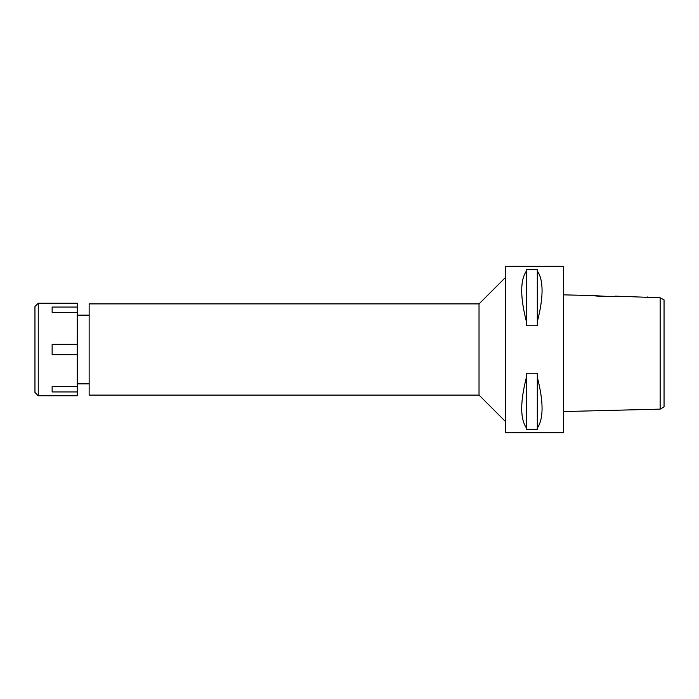 <?xml version="1.0" encoding="UTF-8"?>
<svg xmlns="http://www.w3.org/2000/svg" width="699" height="699" viewBox="0 0 699 699"><rect width="100%" height="100%" fill="white"/><g stroke="black" fill="none" stroke-linecap="round" stroke-linejoin="round"><path stroke-width="1.05" d="M660.144 389.99L660.144 409.133L664.05 406.827L664.05 299.862L660.144 297.774L615.277 296.14C615.941 296.839 593.189 296.262 593.87 295.607L563.604 294.847M653.722 297.625L647.658 297.486L647.658 296.953M661.717 298.622L660.144 297.774L660.144 409.133L563.604 411.554M660.144 301.924L660.144 308.766M611.599 296.402L609.677 296.481M608.96 296.498L593.87 295.607M563.604 432.76L563.604 266.24L505.456 266.24L505.456 432.76L563.604 432.76M537.304 321.881L537.304 325.76L526.469 325.76L526.469 321.881C520.117 297.127 520.117 280.15 526.469 270.95L526.469 269.692L537.304 269.692L537.304 270.95C543.656 280.15 543.656 297.127 537.304 321.881L537.304 270.95M537.304 428.05L537.304 429.308L526.469 429.308L526.469 428.05C520.117 418.85 520.117 401.873 526.469 377.119L526.469 373.24L537.304 373.24L537.304 377.119C543.656 401.873 543.656 418.85 537.304 428.05L537.304 377.119M505.456 277.468L479.025 303.908L89.14 303.908L89.14 395.092L479.025 395.092L479.025 303.908M505.456 421.532L479.025 395.092M89.14 315.135L77.24 315.135M89.14 383.865L77.24 383.865M526.469 270.95L526.469 321.881M526.469 377.119L526.469 428.05M38.253 395.756L77.24 395.756L77.24 303.244L38.253 303.244L38.253 395.756L34.95 392.454L34.95 306.546L38.253 303.244M77.24 386.652L52.128 386.652L52.128 391.938L77.24 391.938M77.24 344.214L52.128 344.214L52.128 354.786L77.24 354.786M52.128 312.348L52.128 307.062L52.128 312.348L77.24 312.348M77.24 307.062L52.128 307.062M52.128 391.938L52.128 386.652"/></g></svg>
